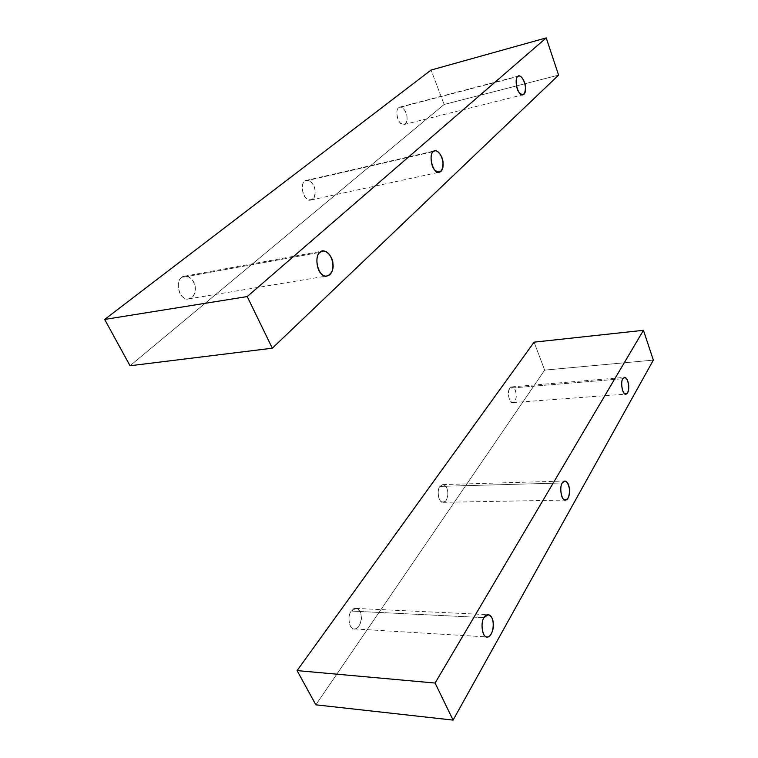 <?xml version="1.0" encoding="UTF-8"?>
<svg xmlns="http://www.w3.org/2000/svg" width="758" height="758" viewBox="0 0 758 758"><rect width="100%" height="100%" fill="white"/><g stroke="black" fill="none" stroke-linecap="round" stroke-linejoin="round"><path stroke-width="0.57" stroke-dasharray="3.79 2.84" d="M398.736 107.655L399.741 107.143C405.776 105.949 410.381 122.824 404.118 124.52C398.964 126.908 394.094 110.64 398.736 107.655L517.742 76.511L398.736 107.655C395.648 108.839 396.633 119.868 400.091 122.72C404.478 126.008 406.79 124.141 407.046 117.12C407.103 111.53 401.096 104.623 398.736 107.655M304.792 181.153L306.393 180.376C314.343 179.078 319.175 197.942 311.036 199.989C304.555 202.727 298.946 184.924 304.792 181.153L433.235 151.638L304.792 181.153C300.831 182.849 301.921 195.403 306.279 198.293C311.803 201.552 314.788 199.155 315.214 191.092C315.375 184.687 307.843 177.419 304.792 181.153M181.693 277.456L184.488 276.187C195.393 274.917 199.866 296.492 188.865 298.841C180.556 301.892 174.151 282.308 181.693 277.456L319.952 252.376L181.693 277.456C176.434 279.958 177.647 294.521 183.341 297.316C188.268 302.319 196.843 295.279 195.242 287.727C195.583 280.233 185.795 272.709 181.693 277.456M558.599 75.118L444.122 104.481L431.094 70.049L444.122 104.481L130.035 365.754L444.122 104.481L558.599 75.118M351.295 611.071L355.777 608.399C364.048 609.015 362.315 628.903 354.374 628.913C349.58 630.239 346.776 615.913 351.295 611.071L484.011 617.628L351.295 611.071C347.552 614.842 348.661 627.596 352.821 628.477C356.45 631.575 362.523 622.754 361.244 616.396C361.367 609.527 354.175 605.595 351.295 611.071M439.934 486.39L442.795 484.589C449.323 484.817 449.598 501.654 443.222 502.327C439.128 503.833 436.172 490.492 439.934 486.39L562.237 482.969L439.934 486.39C437.006 489.194 438.02 500.375 441.317 501.673C445.486 502.961 447.675 499.835 447.864 492.283C446.339 485.148 443.695 483.187 439.934 486.39M509.764 388.162L511.678 386.893C516.918 386.921 518.121 401.712 512.976 402.593C509.49 404.109 506.619 391.63 509.764 388.162L622.801 378.735L509.764 388.162C507.67 393.004 508.087 397.543 511.025 401.787C514.426 403.408 516.179 400.906 516.264 394.274C514.957 387.812 512.787 385.775 509.764 388.162M653.349 360.116L544.67 370.112L534.087 342.161L544.67 370.112L315.849 704.826L544.67 370.112L653.349 360.116M399.741 107.143L518.643 76.018M404.118 124.52L522.935 94.759M306.393 180.376L434.704 150.861M311.036 199.989L439.346 172.199M184.488 276.187L322.567 251.05M188.865 298.841L327.096 275.969M355.777 608.399L488.067 614.691M354.374 628.913L487.167 636.957M442.795 484.589L564.786 481.036M443.222 502.327L565.515 500.072M511.678 386.893L624.478 377.408M512.976 402.593L625.947 394.113"/><path stroke-width="1.14" d="M517.742 76.511C513.592 79.495 518.32 97.1 522.935 94.759C528.563 93.215 524.081 75.004 518.643 76.018L517.742 76.511C519.817 73.374 525.389 81.021 525.436 86.99C525.341 94.466 523.285 96.361 519.258 92.675C516.075 89.482 514.966 77.638 517.742 76.511M433.235 151.638C427.919 155.504 433.415 174.937 439.346 172.199C446.803 170.285 442.018 149.762 434.704 150.861L433.235 151.638C435.992 147.725 443.07 155.845 443.032 162.752C442.786 171.431 440.085 173.914 434.931 170.199C430.857 166.931 429.615 153.324 433.235 151.638M319.952 252.376C312.893 257.474 319.298 279.115 327.096 275.969C337.443 273.676 332.847 249.979 322.567 251.05L319.952 252.376C323.751 247.279 333.122 255.787 332.933 263.974C334.572 272.274 326.594 279.768 321.856 274.159C316.408 270.957 315.015 254.953 319.952 252.376M431.094 70.049L546.224 37.9L558.599 75.118L272.311 348.206L247.212 296.567L104.651 319.44L130.035 365.754L272.311 348.206L130.035 365.754L104.651 319.44L247.212 296.567L546.224 37.9L431.094 70.049L104.651 319.44L431.094 70.049M272.311 348.206L558.599 75.118L546.224 37.9L247.212 296.567L272.311 348.206M484.011 617.628C479.947 622.915 482.799 638.454 487.167 636.957C494.443 636.853 495.656 615.288 488.067 614.691L484.011 617.628C486.541 611.659 493.212 615.875 493.231 623.322C494.519 630.192 489.118 639.818 485.726 636.502C481.899 635.583 480.638 621.75 484.011 617.628M562.237 482.969C558.93 487.347 561.858 501.682 565.515 500.072C571.248 499.361 570.67 481.33 564.786 481.036L562.237 482.969C565.572 479.549 567.988 481.662 569.504 489.317C569.476 497.409 567.571 500.763 563.781 499.37C560.787 497.968 559.66 485.954 562.237 482.969M622.801 378.735C620.072 382.373 622.877 395.685 625.947 394.113C630.495 393.25 629.131 377.522 624.478 377.408L622.801 378.735C625.445 376.233 627.406 378.431 628.695 385.32C628.752 392.369 627.245 395.003 624.194 393.231C621.778 391.573 620.755 380.961 622.801 378.735M534.087 342.161L643.438 330.308L653.349 360.116L453.094 720.1L435.083 683.043L297.089 670.603L315.849 704.826L453.094 720.1L315.849 704.826L297.089 670.603L435.083 683.043L643.438 330.308L534.087 342.161L297.089 670.603L534.087 342.161M453.094 720.1L653.349 360.116L643.438 330.308L435.083 683.043L453.094 720.1"/></g></svg>
